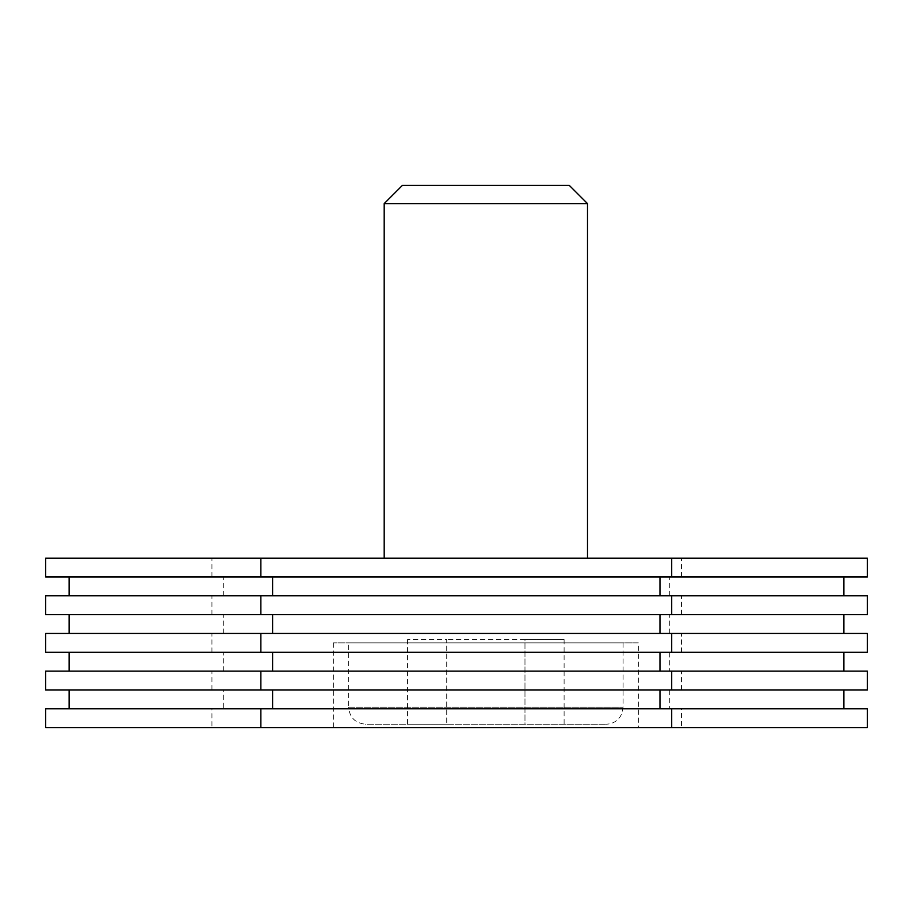 <?xml version="1.0" encoding="UTF-8"?>
<svg xmlns="http://www.w3.org/2000/svg" width="913" height="913" viewBox="0 0 913 913"><rect width="100%" height="100%" fill="white"/><g stroke="black" fill="none" stroke-linecap="round" stroke-linejoin="round"><path stroke-width="0.68" stroke-dasharray="4.57 3.42" d="M348.606 642.878L623.088 642.878L348.606 642.878L348.606 707.255L623.088 707.255L348.606 707.255C349.611 717.55 355.26 723.199 365.554 724.203L606.141 724.203L365.554 724.203M524.975 724.203L446.719 724.203L524.975 724.203L524.975 639.488L564.108 639.488L446.719 639.488L524.975 639.488L524.975 724.203M446.719 724.203L407.586 724.203L446.719 724.203L446.719 639.488L407.586 639.488L446.719 639.488L446.719 724.203M45.65 689.943L867.35 689.943M669.754 689.943L69.126 689.943L843.874 689.943L669.754 689.943L669.754 708.762L69.126 708.762L223.685 708.762L223.685 689.943M45.65 652.293L867.35 652.293M669.754 652.293L69.126 652.293L843.874 652.293L669.754 652.293L669.754 671.112L843.874 671.112L69.126 671.112L669.754 671.112M45.65 671.112L867.35 671.112M681.486 689.943L681.486 671.112M211.942 689.943L211.942 671.112M223.685 671.112L223.685 652.293M45.65 633.462L867.35 633.462M272.599 633.462L843.874 633.462L272.599 633.462M681.486 652.293L681.486 633.462M211.942 652.293L211.942 633.462M69.126 614.632L843.874 614.632L69.126 614.632M669.754 633.462L669.754 614.632M223.685 633.462L223.685 614.632M45.65 614.632L867.35 614.632M45.65 595.812L867.35 595.812M272.599 595.812L843.874 595.812L272.599 595.812M681.486 614.632L681.486 595.812M211.942 614.632L211.942 595.812M69.126 576.982L843.874 576.982L69.126 576.982M669.754 595.812L669.754 576.982M223.685 595.812L223.685 576.982M45.65 576.982L867.35 576.982M587.504 558.163L384.19 558.163L587.504 558.163M45.65 558.163L867.35 558.163M681.486 576.982L681.486 558.163M211.942 576.982L211.942 558.163M223.685 708.762L669.754 708.762M45.65 708.762L867.35 708.762M45.65 727.593L211.942 727.593L211.942 708.762M211.942 727.593L681.486 727.593L681.486 708.762M681.486 727.593L867.35 727.593M638.335 727.593L333.359 727.593L638.335 727.593L638.335 642.878L333.359 642.878L638.335 642.878M587.504 203.599L384.19 203.599M569.313 185.407L402.371 185.407M407.586 639.488L407.586 724.203M564.108 639.488L564.108 724.203M623.088 642.878L623.088 707.255L621.799 713.738L620.075 716.888C616.629 721.612 611.984 724.043 606.141 724.203M333.359 642.878L333.359 727.593"/><path stroke-width="1.37" d="M867.35 689.943L45.65 689.943L45.65 671.112L867.35 671.112L867.35 689.943M867.35 652.293L45.65 652.293L45.65 633.462L867.35 633.462L867.35 652.293M260.856 689.943L260.856 671.112M671.706 689.943L671.706 671.112M69.126 671.112L69.126 652.293M272.599 671.112L272.599 652.293M659.973 671.112L659.973 652.293M843.874 671.112L843.874 652.293M260.856 652.293L260.856 633.462M671.706 652.293L671.706 633.462M69.126 633.462L69.126 614.632M272.599 633.462L272.599 614.632M659.973 633.462L659.973 614.632M843.874 633.462L843.874 614.632M867.35 614.632L45.65 614.632L45.65 595.812L867.35 595.812L867.35 614.632M260.856 614.632L260.856 595.812M671.706 614.632L671.706 595.812M69.126 595.812L69.126 576.982M272.599 595.812L272.599 576.982M659.973 595.812L659.973 576.982M843.874 595.812L843.874 576.982M867.35 576.982L45.65 576.982L45.65 558.163L867.35 558.163L867.35 576.982M260.856 576.982L260.856 558.163M671.706 576.982L671.706 558.163M69.126 708.762L69.126 689.943M843.874 708.762L843.874 689.943M659.973 708.762L659.973 689.943M272.599 708.762L272.599 689.943M260.856 708.762L45.65 708.762L45.65 727.593L260.856 727.593L260.856 708.762L867.35 708.762L867.35 727.593L671.706 727.593L671.706 708.762M671.706 727.593L260.856 727.593M587.504 203.599L569.313 185.407L402.371 185.407L384.19 203.599L587.504 203.599L587.504 558.163M384.19 203.599L384.19 558.163"/></g></svg>
